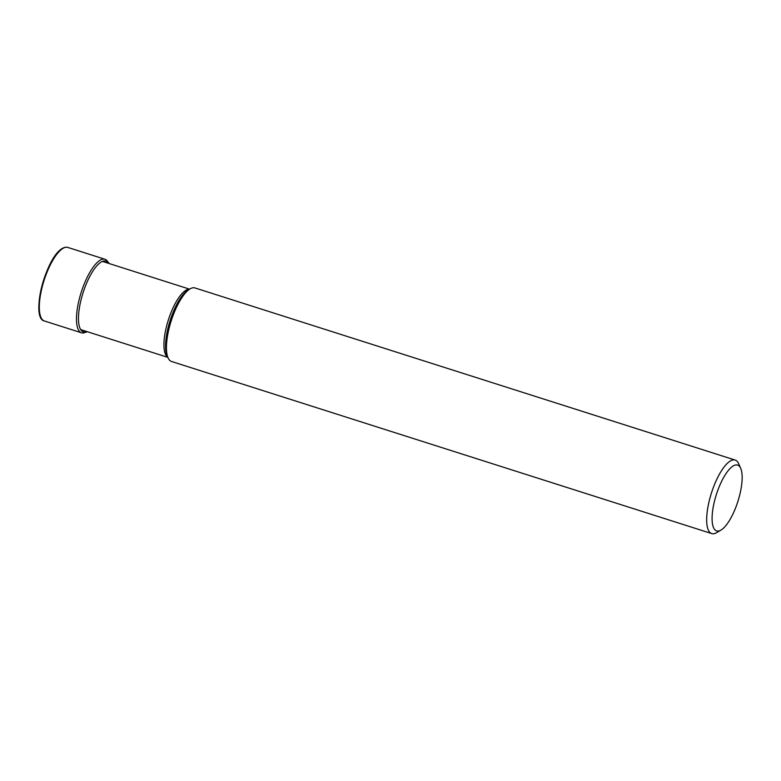 <?xml version="1.0" encoding="UTF-8"?>
<svg xmlns="http://www.w3.org/2000/svg" width="781" height="781" viewBox="0 0 781 781"><rect width="100%" height="100%" fill="white"/><g stroke="black" fill="none" stroke-linecap="round" stroke-linejoin="round"><path stroke-width="1.17" d="M711.755 533.599L171.517 361.476A38.591 12.623 -72.3 0 1 168.081 357.874A38.591 12.623 -72.3 0 1 171.205 320.874A38.591 12.623 -72.3 0 1 190.056 288.882A38.591 12.623 -72.3 0 1 193.834 287.74A38.591 12.623 -72.3 0 1 194.947 287.935L735.185 460.068A38.591 12.623 107.7 0 0 734.072 459.872A38.591 12.623 107.7 0 0 710.935 494.637A38.591 12.623 107.7 0 0 711.755 533.599A38.591 12.623 107.7 0 0 712.877 533.794A38.591 12.623 107.7 0 0 716.646 532.652L721.009 530.055A34.54 11.305 107.7 0 0 737.889 501.431A34.54 11.305 107.7 0 0 740.691 468.307A34.54 11.305 107.7 0 0 736.61 464.91A34.54 11.305 107.7 0 0 715.464 497.507A34.54 11.305 107.7 0 0 717.632 531.08A34.54 11.305 107.7 0 0 721.009 530.055M740.691 468.307L738.631 463.67A38.591 12.623 107.7 0 0 735.185 460.068M82.679 333.009A1.494 1.406 -87.6 0 0 84.426 332.003L84.748 330.89M40.749 316.891A37.781 12.359 -72.3 0 1 43.599 280.213A37.781 12.359 -72.3 0 1 62.49 248.651M44.39 320.971A38.591 12.623 -72.3 0 1 43.57 282.009A38.591 12.623 -72.3 0 1 66.707 247.235A38.591 12.623 -72.3 0 1 67.83 247.431L66.522 247.206C48.139 247.411 29.141 318.189 44.39 320.971L81.566 332.813A38.591 12.623 107.7 0 1 80.736 293.851A38.591 12.623 107.7 0 1 103.873 259.077A38.591 12.623 107.7 0 1 104.996 259.272L67.83 247.431M108.53 263.334A37.097 12.145 107.7 0 0 104.81 260.932A37.097 12.145 107.7 0 0 82.093 295.94A37.097 12.145 107.7 0 0 84.426 332.003A37.097 12.145 107.7 0 0 86.798 331.544M189.461 289.243A35.789 11.715 107.7 0 0 189.353 289.234A35.789 11.715 107.7 0 0 189.334 289.234A35.789 11.715 107.7 0 0 168.296 320.132A35.789 11.715 107.7 0 0 167.798 357.229M168.081 357.874L167.144 355.755A36.736 12.018 -72.3 0 1 170.112 320.522A36.736 12.018 -72.3 0 1 188.065 290.073L190.056 288.882M81.566 332.813L83.02 333.067L87.482 331.759M109.213 263.558L106.401 259.956L104.996 259.272M189.588 289.165L102.438 261.401M167.856 357.366L80.707 329.602"/></g></svg>
